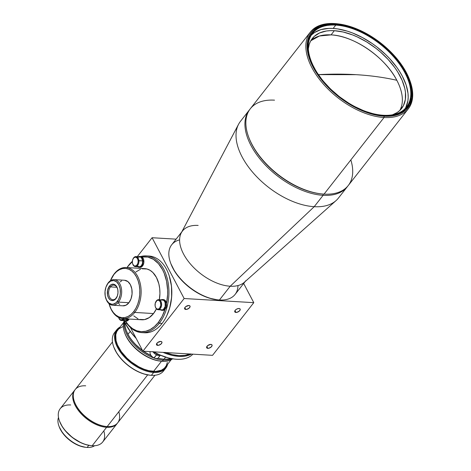 <?xml version="1.0" encoding="UTF-8"?>
<svg xmlns="http://www.w3.org/2000/svg" width="471" height="471" viewBox="0 0 471 471"><rect width="100%" height="100%" fill="white"/><g stroke="black" fill="none" stroke-linecap="round" stroke-linejoin="round"><path stroke-width="0.71" d="M94.589 445.731A23.244 12.935 -141.9 0 1 87.135 447.45A23.244 12.935 38.1 0 0 94.589 445.731M88.801 445.319L87.135 447.45L88.801 445.319M103.803 430.894A26.994 15.025 -141.9 0 1 92.186 445.731A26.994 15.025 38.1 0 0 102.696 441.992L117.132 423.559A26.994 15.025 -141.9 0 1 106.623 427.297L92.186 445.731L106.623 427.297A26.994 15.025 38.1 0 0 117.403 423.193A26.994 15.025 -141.9 0 1 117.132 423.559M106.681 426.543L106.623 427.297L106.681 426.543M118.804 411.742A26.994 15.025 -141.9 0 1 107.182 426.579A26.994 15.025 38.1 0 0 117.691 422.84L154.953 375.252M147.67 374.875L107.182 426.579L147.67 374.875M164.491 369.47A31.11 17.315 -141.9 0 1 151.397 375.322A31.11 17.315 38.1 0 0 163.508 371.013L165.757 368.139A31.11 17.315 -141.9 0 1 153.646 372.449L151.397 375.322L153.646 372.449A31.11 17.315 38.1 0 0 167.605 364.289A31.11 17.315 -141.9 0 1 165.757 368.139M119.846 327.598L117.379 329.883L115.842 332.891L115.395 338.49L116.355 342.741L118.28 347.215L122.813 353.974L126.764 358.254L131.279 362.17L136.19 365.561L141.306 368.298L148.936 370.96L153.705 371.672L153.646 372.449L153.705 371.672L159.934 371.083L163.237 369.6L165.698 367.315L166.934 365.149A30.562 17.009 -141.9 0 1 153.705 371.672A30.562 17.009 -141.9 0 1 122.219 353.226A30.562 17.009 -141.9 0 1 119.387 327.916M123.632 322.494L117.768 329.983A30.197 16.809 38.1 0 0 123.867 354.893A30.197 16.809 38.1 0 0 153.564 371.395L161.506 361.251L153.564 371.395A30.197 16.809 38.1 0 0 165.315 367.215L171.179 359.726M172.616 358.82A31.11 17.315 -141.9 0 1 162.36 361.316A31.11 17.315 38.1 0 0 172.616 358.82M163.296 360.121L162.36 361.316L163.296 360.121A31.11 17.315 38.1 0 0 171.809 358.684A31.11 17.315 -141.9 0 1 163.296 360.121L163.378 359.114L163.296 360.121A31.11 17.315 -141.9 0 1 154.629 358.284A31.11 17.315 38.1 0 0 163.296 360.121M170.679 358.472A31.11 17.315 -141.9 0 1 164.049 359.161A31.11 17.315 38.1 0 0 170.679 358.472A31.11 17.315 -141.9 0 1 162.695 359.043A31.11 17.315 -141.9 0 1 158.026 358.143A31.11 17.315 38.1 0 0 164.049 359.161L165.615 357.159L164.049 359.161A31.11 17.315 -141.9 0 1 162.695 359.043A31.11 17.315 -141.9 0 1 158.026 358.143A31.11 17.315 38.1 0 0 170.679 358.472M237.979 285.567A40.259 22.408 -141.9 0 1 219.427 299.992A40.259 22.408 38.1 0 0 235.1 294.416L245.185 281.534M245.88 280.651A40.259 22.408 -141.9 0 1 230.207 286.227L219.427 299.992L230.207 286.227A40.259 22.408 38.1 0 0 244.337 282.294L336.047 200.605A62.219 34.63 -141.9 0 1 314.21 206.687L230.207 286.227L314.21 206.687A62.219 34.63 38.1 0 0 338.431 198.067L347.339 186.693A62.219 34.63 -141.9 0 1 323.118 195.312L314.21 206.687L323.118 195.312A62.219 34.63 38.1 0 0 347.792 186.086A62.219 34.63 -141.9 0 1 347.339 186.693M323.218 194.058L323.118 195.312L323.218 194.058M350.83 159.916A62.219 34.63 -141.9 0 1 324.054 194.117A62.219 34.63 38.1 0 0 348.275 185.497L408.263 108.889A62.219 34.63 -141.9 0 1 384.042 117.509L324.054 194.117L384.042 117.509A62.219 34.63 38.1 0 0 409.947 80.735L409.67 79.988A61.307 34.124 -141.9 0 1 384.142 116.219L384.042 117.509L384.142 116.219L392.779 115.872L400.144 113.758L405.955 109.961L409.988 104.621L412.09 97.956L412.184 90.208L410.259 81.683L406.396 72.705L400.739 63.62L393.503 54.783L384.972 46.523L375.475 39.164L365.366 32.988L355.046 28.231L344.907 25.075L335.334 23.644A61.307 34.124 -141.9 0 1 338.001 23.874A61.307 34.124 -141.9 0 1 409.67 79.988M338.001 23.874L337.207 23.785A62.219 34.63 38.1 0 0 334.504 23.55A62.219 34.63 -141.9 0 1 337.601 23.827M409.805 80.364A62.219 34.63 -141.9 0 1 408.263 108.889M334.504 23.55L326.703 23.992L319.338 26.105L313.527 29.903L311.278 32.387L309.494 35.237L307.386 41.907L307.298 49.649L309.217 58.174L313.085 67.153L318.743 76.237L325.973 85.08L334.504 93.34L344.007 100.7L354.11 106.876L364.43 111.633L374.575 114.789L384.142 116.219A61.307 34.124 -141.9 0 1 313.085 67.153A61.307 34.124 -141.9 0 1 335.334 23.644L334.504 23.55A62.219 34.63 38.1 0 0 311.92 67.712A62.219 34.63 38.1 0 0 384.042 117.509A62.219 34.63 -141.9 0 1 322.847 83.491A62.219 34.63 -141.9 0 1 310.283 32.169A62.219 34.63 -141.9 0 1 334.504 23.55M335.77 25.11A59.705 33.229 38.1 0 0 314.098 67.488A59.705 33.229 38.1 0 0 383.306 115.265L383.783 115.525A60.388 33.612 -141.9 0 1 313.78 67.194A60.388 33.612 -141.9 0 1 335.699 24.333L335.77 25.11L333.156 28.448A59.705 33.229 38.1 0 0 311.319 35.125L314.546 32.499L320.992 29.602L328.817 28.401L333.156 28.448L335.77 25.11A59.705 33.229 -141.9 0 1 394.486 57.75A59.705 33.229 -141.9 0 1 406.544 106.994A59.705 33.229 -141.9 0 1 383.306 115.265A59.705 33.229 -141.9 0 1 324.584 82.625A59.705 33.229 -141.9 0 1 312.526 33.382A59.705 33.229 -141.9 0 1 335.77 25.11L335.699 24.333A60.388 33.612 -141.9 0 1 405.702 72.664A60.388 33.612 -141.9 0 1 383.783 115.525L383.306 115.265A59.705 33.229 38.1 0 0 404.972 72.893A59.705 33.229 38.1 0 0 335.77 25.11M309.918 36.72A59.705 33.229 38.1 0 0 309.606 37.127L309.724 36.968M331.06 34.883A56.732 31.575 38.1 0 0 310.778 40.771L319.42 36.002L331.06 34.883L334.339 30.692L331.06 34.883C353.821 35.666 385.343 57.433 396.817 80.282A347.698 181.152 152.2 0 0 356.029 74.671C370.518 75.531 384.112 77.403 396.817 80.282A56.732 31.575 38.1 0 0 331.06 34.883M308.322 48.849A56.732 31.575 -141.9 0 1 312.255 38.551A56.732 31.575 -141.9 0 1 334.339 30.692A56.732 31.575 -141.9 0 1 390.135 61.707A56.732 31.575 -141.9 0 1 401.592 108.501A56.732 31.575 -141.9 0 1 392.537 114.789L397.194 112.51L399.685 110.567L403.423 105.628L405.366 99.458L405.454 92.292L404.795 88.418L402.104 80.282L397.677 71.886L394.863 67.689L388.169 59.505L380.274 51.863L375.97 48.336L366.856 42.043L357.359 36.962L352.579 34.936L343.2 32.016L334.339 30.692L330.218 30.65L326.35 31.015L319.538 32.97L314.157 36.485L310.424 41.424L309.223 44.368L308.322 48.849M318.425 74.636L356.029 74.671A347.698 181.152 152.2 0 0 318.425 74.636M399.791 110.473A56.732 31.575 38.1 0 0 396.817 80.282A56.732 31.575 38.1 0 1 399.791 110.473M405.861 107.311L407.91 100.818L408.198 97.161L407.998 93.276L406.126 84.974L402.364 76.231L399.814 71.798L396.853 67.382L389.805 58.775L385.79 54.66L376.971 47.018L372.249 43.562L362.405 37.545L352.355 32.911L347.368 31.174L337.725 28.931L333.156 28.448A59.705 33.229 38.1 0 1 390.659 59.711A59.705 33.229 38.1 0 1 405.142 108.589M335.699 24.333L345.125 25.74L350.077 27.088L360.203 31.004L365.284 33.535L375.24 39.623L384.601 46.87L393.002 55.007L396.741 59.311L400.126 63.715L405.702 72.664L409.505 81.507L410.7 85.781L411.607 93.835L411.313 97.532L409.24 104.103L405.26 109.36L402.605 111.433L396.087 114.359L388.169 115.572L383.783 115.525L374.351 114.117L364.36 111.009L354.192 106.322L349.164 103.443L339.461 96.743L330.542 89.013L322.735 80.547L316.359 71.68L311.643 62.737L309.971 58.351L308.081 49.955L308.169 42.325L310.242 35.755L314.216 30.497L316.871 28.431L319.939 26.759L327.198 24.675L335.699 24.333M310.283 32.169L250.295 108.777A62.219 34.63 38.1 0 0 262.859 160.099A62.219 34.63 38.1 0 0 324.054 194.117A62.219 34.63 -141.9 0 1 321.352 193.881A62.219 34.63 -141.9 0 1 248.611 136.931A62.219 34.63 -141.9 0 1 274.516 100.158M248.611 136.931L248.888 137.679A61.307 34.124 38.1 0 0 320.557 193.793L321.352 193.881M249.842 109.39A62.219 34.63 38.1 0 0 261.499 160.799A62.219 34.63 38.1 0 0 323.118 195.312A62.219 34.63 -141.9 0 1 261.923 161.3A62.219 34.63 -141.9 0 1 249.359 109.979A62.219 34.63 -141.9 0 1 249.842 109.39M320.951 193.84A61.307 34.124 -141.9 0 1 248.753 137.308M249.359 109.979L240.457 121.347A62.219 34.63 38.1 0 0 253.021 172.669A62.219 34.63 38.1 0 0 314.21 206.687A62.219 34.63 -141.9 0 1 255.029 174.924A62.219 34.63 -141.9 0 1 238.561 124.273L181.258 232.898A40.259 22.408 38.1 0 0 191.909 265.673A40.259 22.408 38.1 0 0 230.207 286.227A40.259 22.408 -141.9 0 1 190.614 264.219A40.259 22.408 -141.9 0 1 182.483 231.008A40.259 22.408 -141.9 0 1 198.156 225.432M181.788 231.897L171.703 244.773A40.259 22.408 38.1 0 0 179.834 277.984A40.259 22.408 38.1 0 0 219.427 299.992A40.259 22.408 -141.9 0 1 217.679 299.844A40.259 22.408 -141.9 0 1 170.614 262.989A40.259 22.408 -141.9 0 1 179.604 239.857M170.614 262.989L170.891 263.736A39.346 21.902 38.1 0 0 216.884 299.75L217.679 299.844M216.925 299.756L209.23 298.102L202.63 295.553L196.042 292.026L189.725 287.663L183.908 282.624L178.827 277.113L174.67 271.331L170.879 263.707M124.968 322.682A31.11 17.315 38.1 0 0 142.519 350.459A31.11 17.315 -141.9 0 1 126.328 330.565A31.11 17.315 -141.9 0 1 124.968 322.682A31.11 17.315 38.1 0 0 127.988 334.263A31.11 17.315 38.1 0 0 142.519 350.459A31.11 17.315 -141.9 0 1 127.988 334.263L126.481 330.989L128.124 334.645A30.562 17.009 38.1 0 0 142.672 350.76L134.547 343.583L130.944 339.173L128.124 334.645L130.944 339.173L134.547 343.583L142.672 350.76A30.562 17.009 38.1 0 1 126.493 331.019A30.562 17.009 38.1 0 0 128.124 334.645L127.988 334.263A31.11 17.315 -141.9 0 1 126.328 330.565A31.11 17.315 -141.9 0 1 124.968 322.682M143.602 351.231A31.11 17.315 38.1 0 0 150.973 355.511A31.11 17.315 -141.9 0 1 143.602 351.231A31.11 17.315 38.1 0 0 150.973 355.511A31.11 17.315 -141.9 0 1 143.602 351.231M143.319 351.213A30.562 17.009 38.1 0 0 151.12 355.717A30.562 17.009 38.1 0 1 143.319 351.213L143.319 351.213M157.962 358.19A30.562 17.009 38.1 0 0 162.218 358.99A30.562 17.009 38.1 0 1 157.962 358.19L158.774 358.39L157.962 358.19M162.248 358.996L158.774 358.39L162.248 358.996M151.15 355.729L143.537 351.366L151.15 355.729M124.491 321.634A31.11 17.315 38.1 0 0 154.494 358.237A31.11 17.315 -141.9 0 1 124.491 321.634M124.167 320.886A31.11 17.315 38.1 0 0 133.269 345.973A31.11 17.315 38.1 0 0 162.36 361.316A31.11 17.315 -141.9 0 1 161.011 361.198A31.11 17.315 -141.9 0 1 124.638 332.72A31.11 17.315 -141.9 0 1 124.167 320.886M124.638 332.72L124.915 333.468A30.197 16.809 38.1 0 0 160.217 361.11L161.011 361.198M160.605 361.151A30.197 16.809 -141.9 0 1 124.786 333.097M167.329 362.405L166.292 365.684L164.302 368.316L161.441 370.188L155.754 371.425L148.848 370.695L143.849 369.14L138.768 366.797L131.403 362.005L126.94 358.143L121.347 351.707L117.491 345.002L116.06 340.674L115.754 334.799L116.79 331.513L118.78 328.882L123.367 326.385M120.058 327.062A31.11 17.315 38.1 0 0 120.811 352.649A31.11 17.315 38.1 0 0 153.646 372.449A31.11 17.315 -141.9 0 1 123.049 355.44A31.11 17.315 -141.9 0 1 116.767 329.777A31.11 17.315 -141.9 0 1 120.058 327.062M116.767 329.777L114.518 332.65A31.11 17.315 38.1 0 0 120.8 358.313A31.11 17.315 38.1 0 0 151.397 375.322A31.11 17.315 -141.9 0 1 150.043 375.204A31.11 17.315 -141.9 0 1 113.676 346.727A31.11 17.315 -141.9 0 1 115.778 331.325M113.758 346.95A30.562 17.009 38.1 0 0 113.841 347.174A30.562 17.009 38.1 0 0 149.566 375.151A30.562 17.009 38.1 0 0 149.802 375.175M149.595 375.151L143.62 373.868L138.492 371.89L133.375 369.152L128.465 365.761L123.95 361.846L120.005 357.566L116.773 353.073L113.829 347.151M112.451 341.97L75.189 389.558A26.994 15.025 38.1 0 0 80.635 411.825A26.994 15.025 38.1 0 0 107.182 426.579A26.994 15.025 -141.9 0 1 106.01 426.479A26.994 15.025 -141.9 0 1 74.453 401.775A26.994 15.025 -141.9 0 1 85.693 385.82M74.542 401.998A26.441 14.719 38.1 0 0 74.624 402.222A26.441 14.719 38.1 0 0 105.533 426.426A26.441 14.719 38.1 0 0 105.769 426.449A26.441 14.719 -141.9 0 1 74.542 401.998M74.913 389.929A26.994 15.025 38.1 0 0 79.817 412.243A26.994 15.025 38.1 0 0 106.623 427.297A26.994 15.025 -141.9 0 1 80.076 412.543A26.994 15.025 -141.9 0 1 74.624 390.276A26.994 15.025 -141.9 0 1 74.913 389.929M74.624 390.276L60.188 408.71A26.994 15.025 38.1 0 0 65.64 430.977A26.994 15.025 38.1 0 0 92.186 445.731A26.994 15.025 -141.9 0 1 91.015 445.631A26.994 15.025 -141.9 0 1 59.458 420.927A26.994 15.025 -141.9 0 1 70.697 404.972M59.546 421.151A26.441 14.719 38.1 0 0 59.623 421.374A26.441 14.719 38.1 0 0 90.538 445.578A26.441 14.719 38.1 0 0 90.773 445.607M59.617 421.351L62.166 426.479L64.957 430.364L72.281 437.453L80.959 442.758L85.392 444.471L90.562 445.584M58.504 417.483A23.244 12.935 38.1 0 0 65.551 436.146A23.244 12.935 38.1 0 0 87.135 447.45A23.244 12.935 -141.9 0 1 86.122 447.362A23.244 12.935 -141.9 0 1 58.952 426.09A23.244 12.935 -141.9 0 1 58.504 417.483M58.952 426.09L59.228 426.838A22.325 12.429 38.1 0 0 85.328 447.273L86.122 447.362M85.398 447.279L79.122 445.69L75.36 443.953L68.224 439.025L62.484 432.796L59.211 426.791M159.604 299.945L159.051 300.433A4.486 2.903 93.4 0 1 160.646 306.132A4.486 2.903 93.4 0 1 156.861 308.899L157.143 309.441A5.034 3.256 -86.6 0 0 161.394 306.338A5.034 3.256 -86.6 0 0 159.604 299.945A5.034 3.256 93.4 0 1 161.547 305.62A5.034 3.256 93.4 0 1 158.073 309.718A5.034 3.256 93.4 0 1 157.143 309.441A5.034 3.256 93.4 0 1 155.406 307.033A5.034 3.256 -86.6 0 0 155.454 307.186A5.034 3.256 -86.6 0 0 157.143 309.441L156.861 308.899A4.486 2.903 93.4 0 1 155.353 306.886A4.486 2.903 93.4 0 1 155.636 302.152A4.486 2.903 93.4 0 1 159.051 300.433L159.604 299.945L163.366 300.168L159.604 299.945A5.034 3.256 -86.6 0 0 155.771 301.87A5.034 3.256 -86.6 0 0 155.707 302.017A5.034 3.256 93.4 0 1 158.674 299.668A5.034 3.256 93.4 0 1 159.604 299.945M158.073 309.718L161.836 309.942A5.034 3.256 -86.6 0 0 165.303 305.844A5.034 3.256 -86.6 0 0 163.366 300.168L164.426 301.157L165.138 302.718L165.156 306.562L163.402 309.441L162.154 309.936L160.905 309.665M161.812 310.307L162.789 310.365A5.399 3.491 -86.6 0 0 165.033 309.312A5.399 3.491 -86.6 0 0 166.528 303.542A5.399 3.491 -86.6 0 0 164.426 299.88L163.455 299.821A5.399 3.491 93.4 0 1 165.533 305.915A5.399 3.491 93.4 0 1 161.812 310.307A5.399 3.491 93.4 0 1 160.811 310.012A5.399 3.491 93.4 0 1 160.57 309.865M138.35 257.184L140.246 256.913L141.394 257.678L142.654 260.887L138.127 260.746A4.486 2.903 93.4 0 1 136.107 265.791A4.486 2.903 93.4 0 1 132.645 263.813A4.486 2.903 93.4 0 1 132.363 262.435A4.486 2.903 93.4 0 1 132.928 259.079A4.486 2.903 93.4 0 1 135.978 257.201A4.486 2.903 93.4 0 1 138.127 260.746L138.892 260.663A5.034 3.256 -86.6 0 0 136.484 256.689A5.034 3.256 -86.6 0 0 133.058 258.797A5.034 3.256 -86.6 0 0 132.993 258.944A5.034 3.256 93.4 0 1 135.96 256.589A5.034 3.256 93.4 0 1 138.892 260.663L142.654 260.887A5.034 3.256 -86.6 0 0 139.722 256.813L135.96 256.589M140.187 267.287L142.165 266.398L143.785 262.983L143.649 259.633L141.965 256.954A5.399 3.491 -86.6 0 0 140.717 256.507L139.74 256.448A5.399 3.491 93.4 0 1 142.89 260.816L143.867 260.875A5.399 3.491 -86.6 0 0 141.965 256.954L147.812 257.06L153.399 259.321L158.403 263.607L162.53 269.671L164.191 273.257L166.575 281.293L167.611 290.083L167.605 294.599L166.528 303.542L165.168 300.451L163.084 299.591M138.456 256.742A5.399 3.491 93.4 0 1 139.74 256.448M121.412 320.498L125.174 320.722A5.034 3.256 -86.6 0 0 127.476 319.497L123.714 319.273A5.034 3.256 93.4 0 1 121.412 320.498A5.034 3.256 93.4 0 1 118.745 317.813A5.034 3.256 -86.6 0 0 118.792 317.966A5.034 3.256 -86.6 0 0 123.714 319.273L123.078 318.832A4.486 2.903 93.4 0 1 118.692 317.672A4.486 2.903 93.4 0 1 118.633 317.478L119.387 318.985L120.929 319.915L122.595 319.344L123.49 318.196M125.151 321.087L126.122 321.145A5.399 3.491 -86.6 0 0 128.595 319.833L127.617 319.774A5.399 3.491 93.4 0 1 125.151 321.087A5.399 3.491 93.4 0 1 123.908 320.645M141.73 332.614A38.428 24.869 93.4 0 1 125.292 321.092A38.428 24.869 -86.6 0 0 159.31 323.265L162.095 323.43L159.31 323.265A38.428 24.869 93.4 0 1 141.73 332.614L144.515 332.779A38.428 24.869 -86.6 0 0 162.095 323.43A38.428 24.869 93.4 0 1 143.125 332.632M127.029 267.575A38.428 24.869 93.4 0 1 128.713 265.232A38.428 24.869 -86.6 0 0 127.029 267.575M162.607 310.342L163.449 310.307L165.033 309.312L162.101 316.465L158.25 322.535L159.31 323.265L158.25 322.535A37.515 24.274 93.4 0 1 125.463 321.104M128.383 265.885L132.333 261.711A37.515 24.274 93.4 0 0 128.383 265.885A37.515 24.274 93.4 0 0 127.135 267.581L128.383 265.885M122.996 318.667L141.795 319.785A25.622 16.579 -86.6 0 0 153.517 313.551L134.712 312.432A25.622 16.579 93.4 0 1 122.996 318.667A25.622 16.579 93.4 0 1 109.578 305.526M111.162 278.962A25.622 16.579 93.4 0 1 114.318 273.745A25.622 16.579 -86.6 0 0 111.274 278.732L111.05 279.203A24.704 15.985 93.4 0 1 113.982 274.393L116.643 271.602L119.575 269.63L122.672 268.558L125.81 268.435L128.877 269.247L131.745 270.978L134.312 273.563L136.472 276.889L138.144 280.84L139.275 285.255L139.805 289.977L139.722 294.811L139.027 299.58L137.744 304.095L135.931 308.193L133.652 311.702A24.704 15.985 93.4 0 1 109.496 305.285A24.704 15.985 93.4 0 1 109.001 303.654L111.168 309.212L113.328 312.538L115.89 315.117L118.763 316.848L121.824 317.666L124.968 317.536L128.065 316.465L130.997 314.498L133.652 311.702L134.712 312.432L133.652 311.702A24.704 15.985 93.4 0 0 136.472 276.889A24.704 15.985 93.4 0 0 113.982 274.393L110.361 280.763A24.704 15.985 93.4 0 1 111.05 279.203M109.496 305.285L109.661 305.779A25.622 16.579 -86.6 0 0 134.712 312.432A25.622 16.579 -86.6 0 0 137.638 276.33A25.622 16.579 -86.6 0 0 114.318 273.745A25.622 16.579 93.4 0 1 126.034 267.516A25.622 16.579 93.4 0 1 140.464 284.608A25.622 16.579 93.4 0 1 134.712 312.432L153.517 313.551A25.622 16.579 -86.6 0 0 156.413 308.87L153.517 313.551L149.266 317.584L144.509 319.603L139.646 319.432M112.61 305.214L123.055 305.838A12.811 8.29 -86.6 0 0 128.919 302.723L118.474 302.099A12.811 8.29 93.4 0 1 112.61 305.214A12.811 8.29 93.4 0 1 105.863 298.52A12.811 8.29 -86.6 0 0 105.946 298.773A12.811 8.29 -86.6 0 0 118.474 302.099L117.414 301.369A11.893 7.695 93.4 0 1 105.781 298.278A11.893 7.695 93.4 0 1 106.528 285.72A11.893 7.695 93.4 0 1 107.941 283.407L108.271 282.753A12.811 8.29 -86.6 0 0 106.752 285.249L106.528 285.72M106.64 285.491A12.811 8.29 93.4 0 1 108.271 282.753L107.941 283.407L110.632 281.11L113.635 280.533L116.49 281.758L118.769 284.608L120.117 288.635L120.335 293.233L119.999 295.529L118.509 299.674L116.131 302.712L113.228 304.178L111.715 304.237L108.86 303.012L106.581 300.168L105.233 296.135L105.021 291.537L105.969 287.069L107.941 283.407A11.893 7.695 93.4 0 1 118.769 284.608A11.893 7.695 93.4 0 1 117.414 301.369L118.474 302.099A12.811 8.29 -86.6 0 0 119.934 284.048A12.811 8.29 -86.6 0 0 108.271 282.753A12.811 8.29 93.4 0 1 114.135 279.639A12.811 8.29 93.4 0 1 121.347 288.187A12.811 8.29 93.4 0 1 118.474 302.099L128.919 302.723A12.811 8.29 -86.6 0 0 131.792 288.811A12.811 8.29 -86.6 0 0 124.579 280.263L114.135 279.639M116.284 297.955A7.318 4.739 -86.6 0 0 117.044 296.754A7.318 4.739 93.4 0 1 116.284 297.955A7.318 4.739 93.4 0 1 112.94 299.733A7.318 4.739 93.4 0 1 108.813 294.852A7.318 4.739 93.4 0 1 110.461 286.898L109.396 286.168A8.237 5.328 93.4 0 1 117.45 288.305A8.237 5.328 93.4 0 1 116.932 297.001A8.237 5.328 93.4 0 1 115.954 298.602L116.284 297.955L115.954 298.602A8.237 5.328 93.4 0 1 108.46 297.772A8.237 5.328 93.4 0 1 109.396 286.168L110.461 286.898A7.318 4.739 93.4 0 1 113.805 285.12A7.318 4.739 93.4 0 1 117.532 288.564A7.318 4.739 -86.6 0 0 110.461 286.898L116.92 287.286L110.461 286.898A7.318 4.739 -86.6 0 0 109.625 297.213A7.318 4.739 -86.6 0 0 116.284 297.955M235.924 312.438A3.02 1.572 -27.8 0 1 234.799 311.873A3.02 1.572 -27.8 0 1 235.853 309.647A3.02 1.572 -27.8 0 1 239.015 308.487L239.774 308.688L240.239 309.476L239.421 310.984L236.919 312.338L234.905 312.026L234.752 311.09L235.518 309.942L236.937 308.97L239.015 308.487A3.02 1.572 -27.8 0 1 240.139 309.053A3.02 1.572 -27.8 0 1 239.085 311.278A3.02 1.572 -27.8 0 1 235.924 312.438L234.964 310.625L235.924 312.438M207.805 348.346A3.02 1.572 -27.8 0 1 206.681 347.781A3.02 1.572 -27.8 0 1 207.735 345.561A3.02 1.572 -27.8 0 1 210.896 344.395L211.915 344.807L212.121 345.39L211.302 346.892L208.8 348.252L206.787 347.939L206.634 347.003L207.817 345.49L210.896 344.395A3.02 1.572 -27.8 0 1 212.021 344.966A3.02 1.572 -27.8 0 1 210.967 347.186A3.02 1.572 -27.8 0 1 207.805 348.346L206.846 346.532L207.805 348.346M157.667 345.367A3.02 1.572 -27.8 0 1 156.543 344.801A3.02 1.572 -27.8 0 1 157.597 342.576A3.02 1.572 -27.8 0 1 160.758 341.416L161.777 341.822L161.983 342.405L161.164 343.912L158.662 345.267L156.649 344.955L156.496 344.018L157.679 342.505L160.758 341.416A3.02 1.572 -27.8 0 1 161.883 341.981A3.02 1.572 -27.8 0 1 160.829 344.207A3.02 1.572 -27.8 0 1 157.667 345.367L156.708 343.553L157.667 345.367M185.786 309.453A3.02 1.572 -27.8 0 1 184.661 308.888A3.02 1.572 -27.8 0 1 185.715 306.662A3.02 1.572 -27.8 0 1 188.877 305.502L189.636 305.708L190.101 306.497L189.283 307.999L186.781 309.359L184.767 309.047L184.773 307.728L185.798 306.597L188.877 305.502A3.02 1.572 -27.8 0 1 190.001 306.073A3.02 1.572 -27.8 0 1 188.948 308.293A3.02 1.572 -27.8 0 1 185.786 309.453L184.826 307.64L185.786 309.453M212.539 355.334L142.901 351.189L130.402 327.48L142.901 351.189L184.143 298.52L152.086 237.725L137.255 256.666L152.086 237.725L184.143 298.52L253.781 302.665L243.666 283.477L253.781 302.665L212.539 355.334L253.781 302.665L184.143 298.52L142.901 351.189L212.539 355.334M169.254 275.918L171.479 286.168L171.638 297.136L169.725 307.869L166.869 315.517M176.107 239.156L152.086 237.725L176.107 239.156M109.396 286.168L107.606 290.207L107.523 294.981L108.46 297.772L110.031 299.744L110.991 300.321L113.058 300.551L115.071 299.532L117.32 296.071L117.98 292.974L117.827 289.789L116.896 286.998L114.365 284.455L113.34 284.178L111.262 284.578L109.396 286.168M122.784 305.814L126.016 305.19L128.919 302.723L131.038 298.779L132.063 293.963L131.833 289.011L130.379 284.667L127.929 281.605L124.556 280.263M121.618 280.904L120.099 281.929M118.38 303.153L119.711 304.49M142.124 268.811L146.987 268.982L150.078 270.313L152.91 272.556L156.437 277.448L158.833 283.789L159.698 288.546L159.928 293.527L159.333 299.709A25.622 16.579 -86.6 0 0 144.838 268.635L126.034 267.516M140.44 256.507L141.965 256.954A37.515 24.274 93.4 0 1 166.528 303.542L166.351 306.739L165.033 309.312A37.515 24.274 93.4 0 1 158.25 322.535L154.435 326.586L150.237 329.517L145.798 331.231L141.276 331.666L136.826 330.807L132.592 328.681L128.736 325.367L125.38 320.975M126.216 321.145L127.871 320.557L129.113 319.026A5.399 3.491 -86.6 0 1 128.595 319.833L127.617 319.774L128.136 318.973A5.399 3.491 93.4 0 1 127.617 319.774L125.722 321.045L123.738 320.521M140.505 269.247L135.872 271.967M133.723 315.858L138.074 318.891M159.31 323.265A38.428 24.869 -86.6 0 0 167.011 277.584A38.428 24.869 -86.6 0 0 140.752 256.512A38.428 24.869 93.4 0 1 146.293 255.888A38.428 24.869 93.4 0 1 167.941 281.528A38.428 24.869 93.4 0 1 159.31 323.265M132.351 261.323A38.428 24.869 -86.6 0 0 128.713 265.232A38.428 24.869 93.4 0 1 132.351 261.323M147.682 256.03A38.428 24.869 93.4 0 1 169.077 275.388A38.428 24.869 93.4 0 1 166.663 315.953A38.428 24.869 93.4 0 1 162.095 323.43A38.428 24.869 -86.6 0 0 170.726 281.693A38.428 24.869 -86.6 0 0 149.077 256.053L146.293 255.888M166.663 315.953L166.887 315.482A37.515 24.274 -86.6 0 0 169.242 275.882A37.515 24.274 -86.6 0 0 169.16 275.635M127.935 318.785L126.934 320.068L125.704 320.686L123.855 320.192M123.196 318.679A4.486 2.903 93.4 0 1 123.078 318.832L123.714 319.273A5.034 3.256 -86.6 0 0 124.079 318.732A5.034 3.256 93.4 0 1 123.714 319.273L127.476 319.497A5.034 3.256 -86.6 0 0 127.841 318.955M139.593 267.204A5.399 3.491 -86.6 0 0 140.075 267.287A5.399 3.491 -86.6 0 0 143.867 260.875L142.89 260.816A5.399 3.491 93.4 0 1 139.098 267.228A5.399 3.491 93.4 0 1 137.862 266.786L139.216 267.234L141.188 266.339L142.213 264.861L142.919 261.87L142.731 259.804L141.536 257.372L140.305 256.554L138.274 256.842M135.36 266.639A5.034 3.256 93.4 0 1 132.692 263.954A5.034 3.256 -86.6 0 0 132.745 264.107A5.034 3.256 -86.6 0 0 136.631 266.327A5.034 3.256 -86.6 0 0 138.892 260.663A5.034 3.256 93.4 0 1 135.36 266.639L139.122 266.863A5.034 3.256 -86.6 0 0 142.654 260.887L142.36 263.789L141.07 266.033L139.228 266.869L137.45 266.003M132.363 262.435L132.734 264.054L133.97 265.715L135.071 266.068L136.714 265.332L137.862 263.33L138.144 261.617L137.991 259.904L136.996 257.878L135.412 257.113L133.776 257.849L132.628 259.851L132.363 262.435M164.426 299.88A5.399 3.491 -86.6 0 0 163.431 299.585L162.454 299.527A5.399 3.491 93.4 0 1 163.455 299.821L164.426 299.88M161.17 299.815A5.399 3.491 93.4 0 1 162.454 299.527M160.205 309.571L162.154 310.301L163.496 309.765L164.626 308.499L165.574 305.65L165.362 302.559L164.061 300.262L162.795 299.574L160.77 300.062M161.476 300.051L163.366 300.168A5.034 3.256 -86.6 0 0 162.43 299.892L158.674 299.668M159.051 300.433L157.938 300.198L156.825 300.639L155.259 303.2L155.106 305.803L155.548 307.375L156.354 308.534L157.402 309.106L158.539 309L159.587 308.24L160.811 305.279L160.364 301.964L159.051 300.433M150.39 351.637L150.355 351.678A5.034 2.802 38.1 0 0 154.141 357.96A5.034 2.802 -141.9 0 1 150.22 353.957L150.384 354.404A4.486 2.496 38.1 0 0 153.876 357.972L156.537 354.898L154.141 357.96A5.034 2.802 38.1 0 0 158.28 357.883L160.14 355.511M153.028 351.79A5.399 3.003 38.1 0 0 156.655 354.957L157.314 354.121A5.399 3.003 -141.9 0 1 155.348 352.832A43.373 24.139 38.1 0 0 159.316 354.757A43.373 24.139 38.1 0 0 174.258 359.037A43.373 24.139 38.1 0 0 174.5 359.067M163.013 352.385A43.921 24.445 38.1 0 0 191.456 354.08A43.921 24.445 -141.9 0 1 163.013 352.385M189.996 353.992A43.373 24.139 -141.9 0 1 165.445 352.532M126.564 323.053L125.733 324.107A43.921 24.445 38.1 0 0 135.931 337.972A43.921 24.445 -141.9 0 1 125.733 324.107L125.875 324.49A43.373 24.139 38.1 0 0 136.166 338.413L131.132 332.603L125.733 324.107A43.921 24.445 -141.9 0 1 124.156 320.792A43.921 24.445 38.1 0 0 125.733 324.107L126.564 323.053M153.811 351.837A43.921 24.445 38.1 0 0 192.886 354.163A43.921 24.445 -141.9 0 1 174.735 359.09A43.921 24.445 -141.9 0 1 153.811 351.837M152.892 351.572L154.9 353.839L156.655 354.957A5.399 3.003 38.1 0 0 160.599 355.311L159.263 355.634L157.561 355.334L156.655 354.957L157.314 354.121A5.399 3.003 -141.9 0 0 159.316 354.757L157.314 354.121L153.493 351.819A43.373 24.139 38.1 0 0 155.348 352.832A43.373 24.139 38.1 0 0 159.316 354.757L168.459 357.966L174.323 359.043M130.226 331.401L127.988 334.263L130.226 331.401M123.991 320.451L125.875 324.49A43.373 24.139 38.1 0 1 124.126 320.78M190.272 353.868L185.068 355.364L178.956 355.611L172.186 354.598L165.015 352.367M155.63 358.508L156.101 358.566A5.034 2.802 -141.9 0 1 154.141 357.96L153.876 357.972A4.486 2.496 38.1 0 0 155.63 358.508A4.486 2.496 38.1 0 0 155.854 358.531M156.042 358.531L154.629 358.284L152.416 357.042L150.749 355.163L150.231 353.862M162.695 359.043L162.218 358.99L162.695 359.043M126.328 330.565L126.493 331.019L126.328 330.565M150.043 375.204L149.566 375.151M113.676 346.727L113.841 347.174M106.01 426.479L105.533 426.426M74.453 401.775L74.624 402.222M91.015 445.631L90.538 445.578M59.458 420.927L59.623 421.374M118.792 317.966L118.692 317.672M105.946 298.773L105.781 298.278M117.155 296.53L116.932 297.001M117.615 288.8L117.45 288.305M169.077 275.388L169.242 275.882M140.075 267.287L139.098 267.228M132.745 264.107L132.645 263.813M155.454 307.186L155.353 306.886M174.258 359.037L174.735 359.09"/></g></svg>
